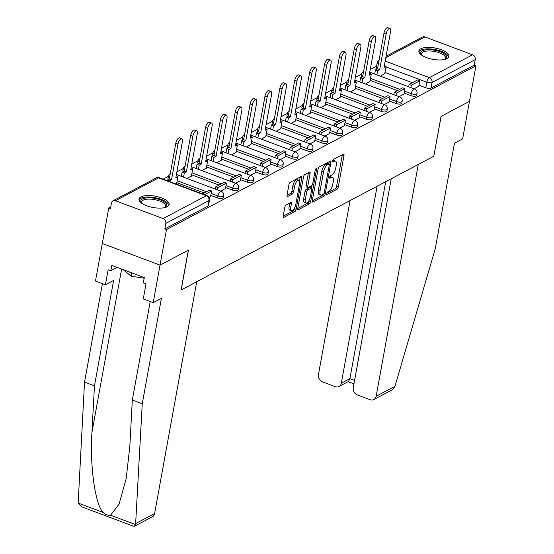 <?xml version="1.0" encoding="UTF-8"?>
<svg xmlns="http://www.w3.org/2000/svg" width="554" height="554" viewBox="0 0 554 554"><rect width="100%" height="100%" fill="white"/><g stroke="black" fill="none" stroke-linecap="round" stroke-linejoin="round"><path stroke-width="0.83" d="M326.645 193.63A1.35 0.54 110.5 0 0 326.825 194.544A1.35 0.54 110.5 0 0 327.075 194.509L337.019 189.253A1.925 0.769 110.5 0 0 338.272 187.003L344.006 155.425A1.925 0.769 110.5 0 0 343.75 154.123A1.925 0.769 110.5 0 0 343.39 154.171L333.453 159.427A1.35 0.54 110.5 0 0 332.573 161.006A1.35 0.54 110.5 0 0 332.753 161.92A1.35 0.54 110.5 0 0 333.002 161.886L334.291 161.207A6.163 2.465 110.5 0 1 335.433 161.048A6.163 2.465 110.5 0 1 336.264 165.231L335.786 167.862A6.163 2.465 110.5 0 1 331.77 175.064L330.489 175.743A1.35 0.54 110.5 0 0 329.609 177.322A1.35 0.54 110.5 0 0 329.789 178.236A1.35 0.54 110.5 0 0 330.039 178.201L331.327 177.515A6.163 2.465 110.5 0 1 332.469 177.363A6.163 2.465 110.5 0 1 333.3 181.546L332.822 184.177A6.163 2.465 110.5 0 1 328.806 191.372L327.518 192.058A1.35 0.54 110.5 0 0 326.645 193.63M447.071 58.606A15.297 5.769 10.3 0 0 448.996 56.425A15.297 5.769 10.3 0 0 438.29 48.759A15.297 5.769 10.3 0 0 420.818 48.766A15.297 5.769 10.3 0 0 418.893 50.954A15.297 5.769 10.3 0 0 429.606 58.613A15.297 5.769 10.3 0 0 447.071 58.606M167.19 206.739A15.297 5.769 10.3 0 0 169.115 204.558A15.297 5.769 10.3 0 0 158.402 196.892A15.297 5.769 10.3 0 0 140.938 196.899A15.297 5.769 10.3 0 0 139.012 199.087A15.297 5.769 10.3 0 0 149.725 206.746A15.297 5.769 10.3 0 0 167.19 206.739M286.072 205.035A1.925 0.769 110.5 0 0 284.811 207.286L283.205 216.143A1.925 0.769 110.5 0 0 283.468 217.452A1.925 0.769 110.5 0 0 283.821 217.403L294.867 211.559A1.925 0.769 110.5 0 0 296.12 209.315L301.854 177.737A1.925 0.769 110.5 0 0 301.598 176.428A1.925 0.769 110.5 0 0 301.238 176.477L290.199 182.321A1.925 0.769 110.5 0 0 288.946 184.572L287 195.271A1.925 0.769 110.5 0 0 287.256 196.58A1.925 0.769 110.5 0 0 287.616 196.532L292.339 194.032A1.925 0.769 110.5 0 0 293.592 191.781L294.562 186.476A5.152 2.064 110.5 0 1 298.869 180.327A5.152 2.064 110.5 0 1 299.569 183.824L295.788 204.613A5.152 2.064 110.5 0 1 291.48 210.755A5.152 2.064 110.5 0 1 290.781 207.258L291.411 203.796A1.925 0.769 110.5 0 0 291.155 202.487A1.925 0.769 110.5 0 0 290.795 202.535L286.072 205.035M391.228 178.783L353.265 387.668A5.886 4.917 -117.9 0 0 357.344 394.926L370.127 399.718A5.886 4.917 -117.9 0 0 373.86 399.559A5.886 4.917 -117.9 0 0 376.152 396.249L394.967 386.29L435.285 248.663L454.446 143.223L462.645 138.888L469.46 101.361L441.053 116.395L433.81 156.242L181.193 289.95L188.436 250.096L160.03 265.131L166.491 229.571L475.928 65.794L474.245 65.164L475.249 59.624L432.065 82.484A3.92 1.482 -169.7 0 1 426.795 82.227L385.993 66.937M433.83 156.166L441.15 116.347L469.46 101.361L475.928 65.794M312.304 200.742A1.925 0.769 110.5 0 0 312.567 202.051A1.925 0.769 110.5 0 0 312.92 202.002L323.965 196.158A1.925 0.769 110.5 0 0 325.219 193.907L330.953 162.336A1.925 0.769 110.5 0 0 330.696 161.027A1.925 0.769 110.5 0 0 330.336 161.076L319.298 166.92A1.925 0.769 110.5 0 0 318.044 169.171L312.304 200.742M309.416 203.858L298.371 209.703A1.925 0.769 110.5 0 1 298.017 209.751A1.925 0.769 110.5 0 1 297.754 208.442L303.495 176.871A1.925 0.769 110.5 0 1 304.748 174.621L309.471 172.121A1.925 0.769 110.5 0 1 309.831 172.072A1.925 0.769 110.5 0 1 310.088 173.381L307.761 186.186A1.925 0.769 110.5 0 0 308.024 187.494A1.925 0.769 110.5 0 0 308.377 187.446L311.514 185.784A1.925 0.769 110.5 0 0 312.768 183.533L315.191 170.203A1.35 0.54 110.5 0 1 316.32 168.596A1.35 0.54 110.5 0 1 316.5 169.51L310.669 201.608A1.925 0.769 110.5 0 1 309.416 203.858L307.733 203.228L297.74 208.519M153.209 302.664L143.278 298.938L146.007 283.932L143.313 282.921L144.289 277.561L111.811 265.387L110.842 270.747L108.148 269.736L105.419 284.749L113.618 280.407L94.457 385.847L84.527 382.121L78.156 503.08L81.93 506.896L133.701 526.3L134.483 526.252L135.585 524.603L142.246 403.755L161.408 298.322L153.209 302.664L160.03 265.131L102.31 243.497L108.771 207.937L110.758 206.884M376.581 66.196L370.224 69.562M361.707 74.07L355.349 77.428M346.839 81.937L340.481 85.302M331.964 89.81L325.607 93.176M317.096 97.677L310.739 101.043M302.221 105.551L295.864 108.916M287.353 113.418L280.996 116.783M272.478 121.291L266.121 124.657M257.61 129.165L251.253 132.531M242.742 137.032L236.385 140.397M227.867 144.906L221.51 148.271M212.999 152.772L206.642 156.138M198.124 160.646L191.767 164.012M183.256 168.52L176.899 171.879M168.381 176.387L163.132 179.164M166.491 229.571L164.808 228.941L165.812 223.401A3.92 3.276 -117.9 0 0 163.098 218.567L115.474 200.714A3.92 3.276 -117.9 0 0 112.995 200.825A3.92 3.276 -117.9 0 0 111.465 203.027L110.454 208.567L108.771 207.937M474.245 65.164L431.06 88.024A3.92 1.482 -169.7 0 1 425.784 87.767L418.976 85.219M412.342 82.726L384.982 72.477M386.076 56.286L422.425 37.049A3.92 3.276 62.1 0 1 424.911 36.945L472.534 54.791A3.92 3.276 62.1 0 1 475.249 59.624M399.185 96.673L403.914 94.138M365.529 84.063L369.92 81.396M384.317 104.547L389.046 102.005M350.661 91.936L355.052 89.27M369.442 112.42L374.172 109.879M335.786 99.803L340.184 97.137M354.574 120.287L359.304 117.753M320.918 107.677L325.309 105.011M339.699 128.161L344.429 125.62M306.043 115.544L310.441 112.877M324.831 136.028L329.561 133.493M291.175 123.417L295.566 120.751M309.956 143.901L314.686 141.36M276.301 131.284L280.698 128.625M295.088 151.775L299.818 149.234M261.433 139.158L265.823 136.492M280.213 159.642L284.943 157.101M246.558 147.032L250.955 144.365M265.345 167.516L270.075 164.974M231.69 154.898L236.08 152.232M250.477 175.383L255.2 172.848M216.822 162.772L221.212 160.106M235.602 183.256L240.332 180.715M201.947 170.639L206.337 167.973M220.734 191.13L225.464 188.589M187.079 178.513L191.469 175.847M209.031 197.321L210.589 196.455M176.428 184.15L176.975 183.859L176.601 183.72M217.59 197.965L217.951 195.998A3.92 1.482 -169.7 0 0 223.712 195.687L223.359 197.653A3.92 1.482 10.3 0 1 217.59 197.965L210.783 195.41M204.142 192.924L176.788 182.668M232.465 190.091L232.819 188.125A3.92 1.482 -169.7 0 0 238.587 187.82L238.227 189.78A3.92 1.482 10.3 0 1 232.465 190.091L225.651 187.536M219.017 185.05L191.663 174.801M247.333 182.218L247.693 180.251A3.92 1.482 -169.7 0 0 253.455 179.946L253.102 181.913A3.92 1.482 10.3 0 1 247.333 182.218L240.526 179.669M233.885 177.183L206.531 166.927M262.201 174.351L262.561 172.384A3.92 1.482 -169.7 0 0 268.33 172.072L267.97 174.039A3.92 1.482 10.3 0 1 262.201 174.351L255.394 171.795M248.76 169.309L221.399 159.053M277.076 166.477L277.429 164.51A3.92 1.482 -169.7 0 0 283.198 164.206L282.838 166.172A3.92 1.482 10.3 0 1 277.076 166.477L270.262 163.929M263.628 161.436L236.274 151.187M291.944 158.61L292.304 156.643A3.92 1.482 -169.7 0 0 298.073 156.332L297.713 158.299A3.92 1.482 10.3 0 1 291.944 158.61L285.137 156.055M278.503 153.569L251.142 143.313M306.819 150.736L307.172 148.77A3.92 1.482 -169.7 0 0 312.941 148.465L312.581 150.432A3.92 1.482 10.3 0 1 306.819 150.736L300.005 148.181M293.371 145.695L266.017 135.446M321.687 142.863L322.047 140.903A3.92 1.482 -169.7 0 0 327.809 140.591L327.456 142.558A3.92 1.482 10.3 0 1 321.687 142.863L314.88 140.314M308.239 137.828L280.885 127.572M336.562 134.996L336.915 133.029A3.92 1.482 -169.7 0 0 342.684 132.725L342.324 134.684A3.92 1.482 10.3 0 1 336.562 134.996L329.748 132.441M323.114 129.955L295.76 119.699M351.43 127.122L351.79 125.156A3.92 1.482 -169.7 0 0 357.552 124.851L357.198 126.818A3.92 1.482 10.3 0 1 351.43 127.122L344.623 124.574M337.982 122.081L310.628 111.832M366.305 119.255L366.658 117.289A3.92 1.482 -169.7 0 0 372.426 116.977L372.066 118.944A3.92 1.482 10.3 0 1 366.305 119.255L359.491 116.7M352.856 114.214L325.503 103.958M381.173 111.382L381.533 109.415A3.92 1.482 -169.7 0 0 387.294 109.11L386.941 111.077A3.92 1.482 10.3 0 1 381.173 111.382L374.365 108.826M367.724 106.34L340.371 96.091M396.048 103.508L396.401 101.548A3.92 1.482 -169.7 0 0 402.169 101.237L401.809 103.203A3.92 1.482 10.3 0 1 396.048 103.508L389.233 100.96M382.599 98.473L355.246 88.218M410.916 95.641L411.276 93.674A3.92 1.482 -169.7 0 0 417.037 93.37L416.684 95.33A3.92 1.482 10.3 0 1 410.916 95.641L404.108 93.086M397.467 90.6L370.114 80.351M414.06 88.806L418.782 86.265M380.404 76.189L384.795 73.523M169.524 177.786A3.92 1.482 -169.7 0 1 168.374 176.435L168.014 178.402A3.92 1.482 10.3 0 0 168.596 179.392M184.392 169.919A3.92 1.482 -169.7 0 1 183.242 168.568L182.889 170.528A3.92 1.482 10.3 0 0 183.464 171.518M199.267 162.045A3.92 1.482 -169.7 0 1 198.117 160.695L197.757 162.661A3.92 1.482 10.3 0 0 198.339 163.645M214.135 154.178A3.92 1.482 -169.7 0 1 212.985 152.821L212.632 154.788A3.92 1.482 10.3 0 0 213.207 155.778M229.01 146.304A3.92 1.482 -169.7 0 1 227.86 144.954L227.5 146.921A3.92 1.482 10.3 0 0 228.082 147.904M243.878 138.431A3.92 1.482 -169.7 0 1 242.728 137.08L242.375 139.047A3.92 1.482 10.3 0 0 242.95 140.037M258.753 130.564A3.92 1.482 -169.7 0 1 257.603 129.214L257.243 131.18A3.92 1.482 10.3 0 0 257.825 132.164M273.621 122.69A3.92 1.482 -169.7 0 1 272.471 121.34L272.118 123.307A3.92 1.482 10.3 0 0 272.693 124.297M288.495 114.823A3.92 1.482 -169.7 0 1 287.346 113.466L286.986 115.433A3.92 1.482 10.3 0 0 287.568 116.423M303.363 106.95A3.92 1.482 -169.7 0 1 302.214 105.599L301.854 107.566A3.92 1.482 10.3 0 0 302.436 108.549M318.238 99.076A3.92 1.482 -169.7 0 1 317.082 97.726L316.729 99.692A3.92 1.482 10.3 0 0 317.31 100.683M333.106 91.209A3.92 1.482 -169.7 0 1 331.957 89.859L331.597 91.825A3.92 1.482 10.3 0 0 332.178 92.809M347.974 83.335A3.92 1.482 -169.7 0 1 346.825 81.985L346.472 83.952A3.92 1.482 10.3 0 0 347.046 84.942M362.849 75.469A3.92 1.482 -169.7 0 1 361.7 74.118L361.34 76.078A3.92 1.482 10.3 0 0 361.921 77.068M164.808 228.941L207.992 206.088A3.92 1.482 10.3 0 0 208.484 205.527L209.495 199.987A3.92 1.482 -169.7 0 1 208.996 200.548L165.812 223.401M378.368 64.022A3.92 1.482 -169.7 0 1 377.219 62.671L376.214 68.211A3.92 1.482 10.3 0 0 376.789 69.195M332.469 177.363L330.786 176.733A6.163 2.465 110.5 0 0 329.734 176.844M335.433 161.048L333.75 160.418A6.163 2.465 110.5 0 0 332.698 160.528M326.77 193.152L335.336 188.623A1.925 0.769 110.5 0 0 336.59 186.373L342.324 154.795A1.925 0.769 110.5 0 0 342.337 154.725M328.868 163.949L329.277 161.706A1.925 0.769 110.5 0 0 329.284 161.636M312.297 200.811L322.283 195.527A1.925 0.769 110.5 0 0 323.197 194.343M323.384 194.246A1.35 0.54 110.5 0 0 324.256 192.674L329.298 164.96A1.35 0.54 110.5 0 0 329.111 164.046A1.35 0.54 110.5 0 0 328.861 164.081L327.504 164.794A6.163 2.465 110.5 0 0 323.494 171.996L320.053 190.936A6.163 2.465 110.5 0 0 320.884 195.119A6.163 2.465 110.5 0 0 322.026 194.966L323.384 194.246M327.594 163.603A1.35 0.54 110.5 0 0 327.428 163.416A1.35 0.54 110.5 0 0 327.179 163.444L328.861 164.081M320.884 195.119L319.201 194.489A6.163 2.465 110.5 0 1 318.37 190.306L321.812 171.366A6.163 2.465 110.5 0 1 325.821 164.164L327.179 163.444M308.024 187.494L306.341 186.864A1.925 0.769 110.5 0 1 306.078 185.555L308.405 172.751A1.925 0.769 110.5 0 0 308.419 172.682M311.784 185.583L311.313 188.152M309.09 200.396L308.987 200.977L310.669 201.608M305.351 199.475A5.152 2.064 110.5 0 0 306.043 202.972A5.152 2.064 110.5 0 0 310.351 196.822L311.687 189.503A1.925 0.769 110.5 0 0 311.424 188.194A1.925 0.769 110.5 0 0 311.071 188.242L307.934 189.897A1.925 0.769 110.5 0 0 306.681 192.148L305.351 199.475L303.668 198.844A5.152 2.064 110.5 0 0 304.361 202.342L306.043 202.972M311.424 188.194L309.741 187.564A1.925 0.769 110.5 0 0 309.388 187.612L311.071 188.242M303.668 198.844L304.998 191.518A1.925 0.769 110.5 0 1 306.251 189.267L309.388 187.612M307.733 203.228A1.925 0.769 110.5 0 0 308.987 200.977M291.48 210.755L289.797 210.125A5.152 2.064 110.5 0 1 289.098 206.628L289.728 203.166A1.925 0.769 110.5 0 0 289.742 203.096M298.869 180.327L297.186 179.697A5.152 2.064 110.5 0 0 292.879 185.846L294.562 186.476M286.986 195.34L290.656 193.401A1.925 0.769 110.5 0 0 291.91 191.151L292.879 185.846M299.472 180.971L300.171 177.107A1.925 0.769 110.5 0 0 300.185 177.038M283.191 216.219L293.184 210.929A1.925 0.769 110.5 0 0 294.437 208.678L294.527 208.186M384.386 65.587L386.117 66.238L384.067 67.325L390.563 31.585A4.508 1.807 110.5 0 0 389.954 28.517A4.508 1.807 110.5 0 0 386.18 33.905L383.991 33.081A4.508 1.807 -69.5 0 1 387.765 27.7L389.954 28.517M374.691 74.049L375.446 69.908L377.634 70.732L379.684 69.645L377.496 68.828L383.991 33.081M375.446 69.908L377.496 68.828M408.686 86.791L409.115 84.437L411.303 85.254L419.787 80.766L418.776 86.306M411.303 85.254L410.874 87.615M409.115 84.437L417.598 79.949L419.787 80.766M379.684 69.645L386.18 33.905M377.634 70.732L376.879 74.873M386.117 66.238L384.725 73.904M394.967 386.29L394.42 387.606L391.692 390.12L373.86 399.559M350.066 200.569L318.432 374.615A5.886 4.917 -117.9 0 0 322.511 381.865L335.295 386.664A5.886 4.917 -117.9 0 0 339.02 386.498A5.886 4.917 -117.9 0 0 341.319 383.195L349.899 378.652L348.501 381.484L339.02 386.498M377.108 186.255L341.319 383.195M433.907 156.193L418.277 164.469L376.152 396.249M385.688 181.719L349.899 378.652L354.588 380.411M94.457 385.847L91.95 432.355C89.644 465.194 95.246 505.054 103.203 512.471C105.648 514.687 108.092 515.601 110.537 515.213L119.027 504.237L126.187 478.621L129.809 446.545L132.316 400.036L150.217 301.542M105.419 284.749L95.489 281.03L102.31 243.497L160.03 265.131L188.339 250.152L181.096 289.998L196.732 281.723L154.614 513.503A5.886 4.917 62.1 0 1 152.315 516.813L134.483 526.252M84.527 382.121L102.428 283.627M142.246 403.755L132.316 400.036M110.842 270.747L117.171 267.395M421.546 55.095A13.241 4.993 -169.7 0 1 421.428 54.957A13.241 4.993 -169.7 0 1 425.243 49.943A13.241 4.993 -169.7 0 1 440.118 51.709A13.241 4.993 -169.7 0 1 445.222 59.278A13.241 4.993 -169.7 0 1 445.056 59.368M444.827 59.423A12.257 4.619 10.3 0 0 445.582 58.205A12.257 4.619 10.3 0 0 439.481 52.859A12.257 4.619 10.3 0 0 421.462 53.821A12.257 4.619 10.3 0 0 421.746 55.234M448.664 57.249A15.2 5.734 10.3 0 0 441.074 51.203A15.2 5.734 10.3 0 0 418.914 51.841M141.665 203.228A13.241 4.993 -169.7 0 1 141.547 203.089A13.241 4.993 -169.7 0 1 145.363 198.076A13.241 4.993 -169.7 0 1 160.238 199.842A13.241 4.993 -169.7 0 1 165.334 207.411A13.241 4.993 -169.7 0 1 165.175 207.501M164.94 207.563A12.257 4.619 10.3 0 0 165.701 206.337A12.257 4.619 10.3 0 0 159.6 200.991A12.257 4.619 10.3 0 0 141.582 201.954A12.257 4.619 10.3 0 0 141.859 203.366M168.783 205.382A15.2 5.734 10.3 0 0 161.193 199.343A15.2 5.734 10.3 0 0 139.033 199.973M123.085 269.611L131.236 276.245L144.172 278.212M131.845 272.893L131.236 276.245M369.511 73.46L371.249 74.111L369.199 75.192L375.695 39.452A4.508 1.807 110.5 0 0 375.086 36.391A4.508 1.807 110.5 0 0 371.305 41.772L369.123 40.954A4.508 1.807 -69.5 0 1 372.897 35.574L375.086 36.391M359.823 81.923L360.578 77.782L362.766 78.599L364.816 77.518L362.628 76.694L369.123 40.954M360.578 77.782L362.628 76.694M393.811 94.665L394.24 92.31L396.429 93.127L404.912 88.64L403.908 94.18M396.429 93.127L395.999 95.482M394.24 92.31L402.723 87.816L404.912 88.64M364.816 77.518L371.305 41.772M362.766 78.599L362.011 82.74M371.249 74.111L369.857 81.77M354.643 81.334L356.374 81.978L354.325 83.065L360.82 47.325A4.508 1.807 110.5 0 0 360.211 44.265A4.508 1.807 110.5 0 0 356.437 49.645L354.248 48.828A4.508 1.807 -69.5 0 1 358.022 43.441L360.211 44.265M344.948 89.796L345.703 85.648L347.891 86.472L349.941 85.385L347.753 84.568L354.248 48.828M345.703 85.648L347.753 84.568M378.943 102.532L379.372 100.177L381.561 101.001L390.044 96.507L389.04 102.047M381.561 101.001L381.131 103.356M379.372 100.177L387.855 95.69L390.044 96.507M349.941 85.385L356.437 49.645M347.891 86.472L347.136 90.614M356.374 81.978L354.982 89.644M339.768 89.201L341.506 89.852L339.457 90.939L345.952 55.192A4.508 1.807 110.5 0 0 345.343 52.131A4.508 1.807 110.5 0 0 341.569 57.519L339.38 56.695A4.508 1.807 -69.5 0 1 343.155 51.314L345.343 52.131M330.08 97.663L330.835 93.522L333.023 94.339L335.073 93.259L332.885 92.435L339.38 56.695M330.835 93.522L332.885 92.435M364.075 110.405L364.497 108.051L366.686 108.868L375.169 104.381L374.165 109.921M366.686 108.868L366.256 111.222M364.497 108.051L372.987 103.556L375.169 104.381M335.073 93.259L341.569 57.519M333.023 94.339L332.268 98.487M341.506 89.852L340.114 97.518M324.9 97.075L326.631 97.726L324.582 98.806L331.077 63.066A4.508 1.807 110.5 0 0 330.468 60.005A4.508 1.807 110.5 0 0 326.694 65.386L324.506 64.569A4.508 1.807 -69.5 0 1 328.28 59.181L330.468 60.005M315.212 105.537L315.96 101.396L318.148 102.213L320.198 101.126L318.01 100.309L324.506 64.569M315.96 101.396L318.01 100.309M349.2 118.279L349.629 115.918L351.818 116.742L360.301 112.247L359.297 117.787M351.818 116.742L351.388 119.096M349.629 115.918L358.113 111.43L360.301 112.247M320.198 101.126L326.694 65.386M318.148 102.213L317.394 106.354M326.631 97.726L325.24 105.385M310.025 104.941L311.764 105.592L309.714 106.68L316.209 70.94A4.508 1.807 110.5 0 0 315.6 67.872A4.508 1.807 110.5 0 0 311.826 73.26L309.638 72.435A4.508 1.807 -69.5 0 1 313.412 67.055L315.6 67.872M300.337 113.404L301.092 109.263L303.28 110.087L305.33 108.999L303.142 108.182L309.638 72.435M301.092 109.263L303.142 108.182M334.332 126.146L334.755 123.791L336.943 124.608L345.433 120.121L344.422 125.661M336.943 124.608L336.52 126.97M334.755 123.791L343.245 119.304L345.433 120.121M305.33 108.999L311.826 73.26M303.28 110.087L302.526 114.228M311.764 105.592L310.372 113.258M295.157 112.815L296.889 113.466L294.839 114.546L301.334 78.806A4.508 1.807 110.5 0 0 300.725 75.746A4.508 1.807 110.5 0 0 296.951 81.126L294.763 80.309A4.508 1.807 -69.5 0 1 298.537 74.928L300.725 75.746M285.469 121.278L286.217 117.136L288.405 117.954L290.455 116.873L288.267 116.049L294.763 80.309M286.217 117.136L288.267 116.049M319.457 134.02L319.887 131.665L322.075 132.482L330.558 127.995L329.554 133.535M322.075 132.482L321.645 134.837M319.887 131.665L328.37 127.171L330.558 127.995M290.455 116.873L296.951 81.126M288.405 117.954L287.658 122.095M296.889 113.466L295.497 121.125M280.289 120.682L282.021 121.333L279.971 122.42L286.466 86.68A4.508 1.807 110.5 0 0 285.857 83.619A4.508 1.807 110.5 0 0 282.083 89L279.895 88.183A4.508 1.807 -69.5 0 1 283.669 82.795L285.857 83.619M270.594 129.151L271.349 125.003L273.538 125.827L275.587 124.74L273.399 123.923L279.895 88.183M271.349 125.003L273.399 123.923M304.589 141.886L305.019 139.532L307.2 140.356L315.69 135.862L314.679 141.402M307.2 140.356L306.777 142.71M305.019 139.532L313.502 135.044L315.69 135.862M275.587 124.74L282.083 89M273.538 125.827L272.783 129.968M282.021 121.333L280.629 128.999M265.414 128.556L267.153 129.207L265.103 130.294L271.592 94.547A4.508 1.807 110.5 0 0 270.982 91.486A4.508 1.807 110.5 0 0 267.208 96.874L265.02 96.05A4.508 1.807 -69.5 0 1 268.801 90.669L270.982 91.486M255.726 137.018L256.474 132.877L258.663 133.694L260.712 132.614L258.524 131.79L265.02 96.05M256.474 132.877L258.524 131.79M289.714 149.76L290.144 147.406L292.332 148.223L300.815 143.735L299.811 149.275M292.332 148.223L291.903 150.577M290.144 147.406L298.627 142.911L300.815 143.735M260.712 132.614L267.208 96.874M258.663 133.694L257.915 137.842M267.153 129.207L265.754 136.873M250.547 136.429L252.278 137.073L250.228 138.161L256.724 102.421A4.508 1.807 110.5 0 0 256.114 99.36A4.508 1.807 110.5 0 0 252.34 104.741L250.152 103.923A4.508 1.807 -69.5 0 1 253.926 98.536L256.114 99.36M240.852 144.892L241.606 140.751L243.795 141.568L245.844 140.481L243.656 139.663L250.152 103.923M241.606 140.751L243.656 139.663M274.846 157.634L275.276 155.272L277.464 156.096L285.947 151.602L284.936 157.142M277.464 156.096L277.035 158.451M275.276 155.272L283.759 150.785L285.947 151.602M245.844 140.481L252.34 104.741M243.795 141.568L243.04 145.709M252.278 137.073L250.886 144.739M235.672 144.296L237.41 144.947L235.36 146.034L241.856 110.294A4.508 1.807 110.5 0 0 241.246 107.227A4.508 1.807 110.5 0 0 237.465 112.614L235.277 111.79A4.508 1.807 -69.5 0 1 239.058 106.41L241.246 107.227M225.984 152.759L226.738 148.617L228.92 149.442L230.97 148.354L228.788 147.53L235.277 111.79M226.738 148.617L228.788 147.53M259.971 165.501L260.401 163.146L262.589 163.963L271.072 159.476L270.068 165.016M262.589 163.963L262.16 166.318M260.401 163.146L268.884 158.652L271.072 159.476M230.97 148.354L237.465 112.614M228.92 149.442L228.172 153.583M237.41 144.947L236.018 152.613M220.804 152.17L222.535 152.821L220.485 153.901L226.981 118.161A4.508 1.807 110.5 0 0 226.371 115.1A4.508 1.807 110.5 0 0 222.597 120.481L220.409 119.664A4.508 1.807 -69.5 0 1 224.183 114.276L226.371 115.1M211.109 160.632L211.863 156.491L214.052 157.308L216.102 156.221L213.913 155.404L220.409 119.664M211.863 156.491L213.913 155.404M245.103 173.374L245.533 171.02L247.721 171.837L256.204 167.343L255.193 172.883M247.721 171.837L247.292 174.191M245.533 171.02L254.016 166.525L256.204 167.343M216.102 156.221L222.597 120.481M214.052 157.308L213.297 161.449M222.535 152.821L221.143 160.48M205.929 160.037L207.667 160.688L205.617 161.775L212.113 126.035A4.508 1.807 110.5 0 0 211.503 122.967A4.508 1.807 110.5 0 0 207.722 128.355L205.541 127.538A4.508 1.807 -69.5 0 1 209.315 122.15L211.503 122.967M196.241 168.506L196.995 164.358L199.184 165.182L201.234 164.095L199.045 163.278L205.541 127.538M196.995 164.358L199.045 163.278M230.229 181.241L230.658 178.887L232.846 179.711L241.329 175.216L240.325 180.756M232.846 179.711L232.417 182.065M230.658 178.887L239.141 174.399L241.329 175.216M201.234 164.095L207.722 128.355M199.184 165.182L198.429 169.323M207.667 160.688L206.275 168.354M191.061 167.91L192.792 168.561L190.742 169.642L197.238 133.902A4.508 1.807 110.5 0 0 196.628 130.841A4.508 1.807 110.5 0 0 192.854 136.229L190.666 135.405A4.508 1.807 -69.5 0 1 194.44 130.024L196.628 130.841M181.366 176.373L182.121 172.232L184.309 173.049L186.359 171.969L184.17 171.144L190.666 135.405M182.121 172.232L184.17 171.144M215.361 189.115L215.79 186.76L217.978 187.577L226.461 183.09L225.457 188.63M217.978 187.577L217.549 189.932M215.79 186.76L224.273 182.266L226.461 183.09M186.359 171.969L192.854 136.229M184.309 173.049L183.554 177.19M192.792 168.561L191.4 176.22M176.186 175.784L177.924 176.428L175.874 177.515L182.37 141.776A4.508 1.807 110.5 0 0 181.76 138.715A4.508 1.807 110.5 0 0 177.986 144.095L175.798 143.278A4.508 1.807 -69.5 0 1 179.572 137.891L181.76 138.715M167.149 180.673L167.253 180.098L169.441 180.923L171.491 179.835L169.302 179.018L175.798 143.278M167.253 180.098L169.302 179.018M204.544 194.689L211.586 190.957L210.582 196.497M202.355 193.865L209.405 190.14L211.586 190.957M171.491 179.835L177.986 144.095M169.441 180.923L169.337 181.49M177.924 176.428L176.532 184.094M326.659 194.357L327.075 194.509M332.587 161.733L333.002 161.886M329.623 178.042L330.039 178.201M163.098 218.567L206.282 195.707L158.659 177.862L115.474 200.714M425.784 87.767L426.795 82.227A3.92 1.572 110.5 0 1 429.35 77.643L472.534 54.791M385.203 61.099L429.35 77.643A3.92 3.276 62.1 0 1 432.065 82.484L431.06 88.024M424.911 36.945L385.833 57.623M223.712 195.687A3.92 3.92 0 0 0 221.233 191.317A3.92 1.572 -69.5 0 0 220.506 191.414A3.92 1.572 -69.5 0 0 217.951 195.998L211.136 193.443M206.469 191.691L177.148 180.701M238.587 187.82A3.92 3.92 0 0 0 236.101 183.443A3.92 1.572 -69.5 0 0 235.374 183.54A3.92 1.572 -69.5 0 0 232.819 188.125L226.011 185.569M221.337 183.824L192.016 172.834M253.455 179.946A3.92 3.92 0 0 0 250.976 175.57A3.92 1.572 -69.5 0 0 250.249 175.673A3.92 1.572 -69.5 0 0 247.693 180.251L240.879 177.702M236.212 175.95L206.891 164.96M268.33 172.072A3.92 3.92 0 0 0 265.844 167.703A3.92 1.572 -69.5 0 0 265.117 167.8A3.92 1.572 -69.5 0 0 262.561 172.384L255.754 169.829M251.08 168.077L221.759 157.094M283.198 164.206A3.92 3.92 0 0 0 280.719 159.829A3.92 1.572 -69.5 0 0 279.992 159.926A3.92 1.572 -69.5 0 0 277.429 164.51L270.622 161.962M265.948 160.21L236.634 149.22M298.073 156.332A3.92 3.92 0 0 0 295.587 151.962A3.92 1.572 -69.5 0 0 294.86 152.059A3.92 1.572 -69.5 0 0 292.304 156.643L285.497 154.088M280.823 152.336L251.502 141.346M312.941 148.465A3.92 3.92 0 0 0 310.455 144.088A3.92 1.572 -69.5 0 0 309.734 144.185A3.92 1.572 -69.5 0 0 307.172 148.77L300.365 146.221M295.691 144.469L266.37 133.479M327.809 140.591A3.92 3.92 0 0 0 325.33 136.215A3.92 1.572 -69.5 0 0 324.602 136.319A3.92 1.572 -69.5 0 0 322.047 140.903L315.233 138.348M310.565 136.596L281.245 125.606M342.684 132.725A3.92 3.92 0 0 0 340.198 128.348A3.92 1.572 -69.5 0 0 339.47 128.445A3.92 1.572 -69.5 0 0 336.915 133.029L330.108 130.474M325.433 128.729L296.113 117.739M357.552 124.851A3.92 3.92 0 0 0 355.072 120.474A3.92 1.572 -69.5 0 0 354.345 120.578A3.92 1.572 -69.5 0 0 351.79 125.156L344.976 122.607M340.308 120.855L310.988 109.865M372.426 116.977A3.92 3.92 0 0 0 369.94 112.607A3.92 1.572 -69.5 0 0 369.213 112.704A3.92 1.572 -69.5 0 0 366.658 117.289L359.851 114.733M355.176 112.981L325.856 101.991M387.294 109.11A3.92 3.92 0 0 0 384.815 104.734A3.92 1.572 -69.5 0 0 384.088 104.831A3.92 1.572 -69.5 0 0 381.533 109.415L374.719 106.867M370.051 105.115L340.731 94.125M402.169 101.237A3.92 3.92 0 0 0 399.683 96.867A3.92 1.572 -69.5 0 0 398.956 96.964A3.92 1.572 -69.5 0 0 396.401 101.548L389.594 98.993M384.919 97.241L355.599 86.251M417.037 93.37A3.92 3.92 0 0 0 414.558 88.993A3.92 1.572 -69.5 0 0 413.831 89.09A3.92 1.572 -69.5 0 0 411.276 93.674L404.462 91.119M399.794 89.374L370.474 78.384M207.992 206.088L208.996 200.548A3.92 3.276 62.1 0 0 206.282 195.707A3.92 1.572 -69.5 0 1 207.009 195.61L159.386 177.765A3.92 3.92 0 0 0 156.18 177.966L112.995 200.825M156.18 177.966A3.92 3.276 -117.9 0 1 158.659 177.862A3.92 1.572 -69.5 0 1 159.386 177.765M329.713 176.913L331.327 177.515M332.677 160.598L334.291 161.207M342.324 154.795L344.006 155.425M336.59 186.373L338.272 187.003M335.336 188.623L337.019 189.253M329.277 161.706L330.953 162.336M324.007 193.457L325.219 193.907M322.283 195.527L323.965 196.158M312.331 201.781L312.92 202.002M325.821 164.164L327.504 164.794M321.812 171.366L323.494 171.996M318.37 190.306L320.053 190.936M297.775 209.481L298.371 209.703M308.405 172.751L310.088 173.381M306.078 185.555L307.761 186.186M315.579 169.164L316.5 169.51M306.251 189.267L307.934 189.897M304.998 191.518L306.681 192.148M289.728 203.166L291.411 203.796M289.098 206.628L290.781 207.258M291.91 191.151L293.592 191.781M290.656 193.401L292.339 194.032M287.02 196.31L287.616 196.532M300.171 177.107L301.854 177.737M294.437 208.678L296.12 209.315M293.184 210.929L294.867 211.559M283.226 217.182L283.821 217.403M78.156 503.08L103.203 512.471M110.537 515.213L135.585 524.603M135.792 523.461L154.614 513.503M121.624 269.064L91.95 432.355M363.583 71.431A3.92 3.92 0 0 0 361.7 74.118M369.74 72.193L414.558 88.993M348.708 79.298A3.92 3.92 0 0 0 346.825 81.985M354.872 80.067L399.683 96.867M333.84 87.172A3.92 3.92 0 0 0 331.957 89.859M340.004 87.941L384.815 104.734M318.972 95.039A3.92 3.92 0 0 0 317.082 97.726M325.129 95.807L369.94 112.607M304.098 102.912A3.92 3.92 0 0 0 302.214 105.599M310.261 103.681L355.072 120.474M289.23 110.779A3.92 3.92 0 0 0 287.346 113.466M295.386 111.548L340.198 128.348M274.355 118.653A3.92 3.92 0 0 0 272.471 121.34M280.518 119.422L325.33 136.215M259.487 126.527A3.92 3.92 0 0 0 257.603 129.214M265.643 127.295L310.455 144.088M244.612 134.393A3.92 3.92 0 0 0 242.728 137.08M250.775 135.162L295.587 151.962M229.744 142.267A3.92 3.92 0 0 0 227.86 144.954M235.9 143.036L280.719 159.829M214.869 150.134A3.92 3.92 0 0 0 212.985 152.821M221.032 150.903L265.844 167.703M200.001 158.008A3.92 3.92 0 0 0 198.117 160.695M206.157 158.776L250.976 175.57M185.126 165.881A3.92 3.92 0 0 0 183.242 168.568M191.289 166.65L236.101 183.443M170.258 173.748A3.92 3.92 0 0 0 168.374 176.435M176.421 174.517L221.233 191.317M209.495 199.987A3.92 3.92 0 0 0 207.009 195.61M379.102 59.984A3.92 3.92 0 0 0 377.219 62.671M327.428 163.416L329.111 164.046M353.958 383.874L348.127 381.685"/></g></svg>
